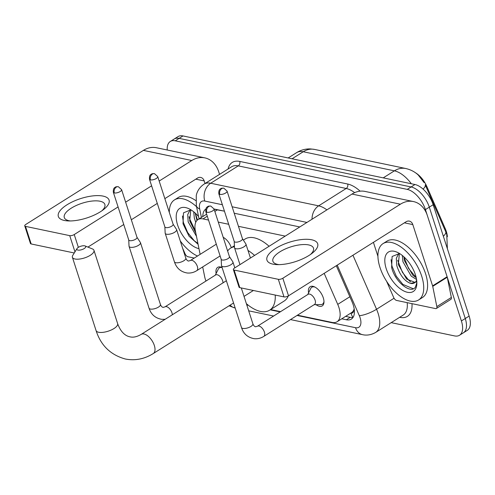 <?xml version="1.0" encoding="UTF-8"?>
<svg xmlns="http://www.w3.org/2000/svg" width="495" height="495" viewBox="0 0 495 495"><rect width="100%" height="100%" fill="white"/><g stroke="black" fill="none" stroke-linecap="round" stroke-linejoin="round"><path stroke-width="0.74" d="M223.202 237.322A10.661 5.476 57.8 0 1 231.208 247.481A10.661 5.476 57.8 0 1 231.283 247.723M308.577 292.867A11.342 5.822 57.8 0 1 310.136 286.716A11.342 5.822 57.8 0 1 323.285 297.804A11.342 5.822 57.8 0 1 322.226 305.91A11.342 5.822 57.8 0 1 316.008 304.66M216.123 273.506A11.342 5.822 57.8 0 1 217.682 267.362A11.342 5.822 57.8 0 1 222.106 267.535M202.684 266.929L204.627 276.501A19.992 10.265 -122.2 0 0 205.419 279.514A19.992 10.265 -122.2 0 0 205.963 281.055M350.831 313.088L350.924 313.106A6.664 3.422 -122.2 0 0 353.616 310.334A19.992 10.265 57.8 0 1 351.568 312.623L337.052 321.762A19.992 10.265 -122.2 0 0 337.739 304.376L324.182 273.358M447.381 236.74A17.987 9.238 -122.2 0 0 445.246 228.628L426.851 186.528A17.987 9.238 -122.2 0 0 415.268 172.637M214.05 209.008L224.452 211.186L215.548 209.558A19.992 15.364 101.8 0 1 215.48 209.305M299.772 226.958L234.215 213.234L299.772 226.951M353.616 310.334L354.197 308.936M208.519 220.058L202.999 218.901A19.992 10.265 -122.2 0 0 198.025 219.57A19.992 10.265 -122.2 0 0 195.364 230.849L200.135 254.362M285.225 236.115L238.448 226.32M228.684 224.278L218.283 222.1M297.47 315.185L332.077 322.431A19.992 10.265 -122.2 0 0 337.052 321.762M246.665 304.543L247.698 304.765M270.623 309.561L280.585 311.646M167.242 150.004A19.992 10.265 57.8 0 1 170.286 141.483A19.992 10.265 57.8 0 1 175.261 140.815L407.23 189.387A19.992 10.265 57.8 0 1 425.428 209.595L461.396 320.952L465.269 318.514A19.992 10.265 57.8 0 1 463.4 332.807A19.992 10.265 57.8 0 0 465.269 318.514L429.301 207.158L465.269 318.514L469.136 316.076A19.992 10.265 57.8 0 1 467.274 330.369L459.533 335.245A19.992 10.265 57.8 0 1 454.558 335.913L391.192 322.641M407.23 189.387L411.104 186.955A19.992 10.265 57.8 0 1 429.301 207.158A19.992 10.265 57.8 0 0 411.104 186.955L179.128 138.377L411.104 186.955L414.971 184.517A19.992 10.265 57.8 0 1 433.168 204.72L469.136 316.076M170.286 141.483L174.16 139.046A19.992 10.265 57.8 0 1 179.128 138.377A19.992 10.265 57.8 0 0 174.16 139.046L178.027 136.608A19.992 10.265 57.8 0 1 183.001 135.939L414.971 184.517M445.438 231.115L445.729 231.778A23.321 5.649 156.4 0 0 445.717 231.747L425.23 184.864A23.321 5.649 156.4 0 1 423.089 189.115M461.396 320.952A19.992 10.265 57.8 0 1 459.533 335.245M341.748 318.805L346.364 319.77A19.992 10.265 -122.2 0 0 351.339 319.102A19.992 10.265 -122.2 0 0 352.025 301.715L336.297 265.722M205.772 209.094A19.992 10.265 -122.2 0 0 202.82 216.55M353.003 317.456A19.992 10.265 57.8 0 1 350.237 317.332L345.621 316.367M197.505 256.02A33.314 17.108 57.8 0 1 180.26 240.923M190.915 209.824L183.509 212.807L183.014 223.74L189.034 236.183L198.093 244.283M198.971 248.638A23.321 11.979 57.8 0 1 177.618 225.046A23.321 11.979 57.8 0 1 188.329 208.469A23.321 11.979 57.8 0 1 198.544 216.532M190.779 209.793L189.715 220.925L195.803 232.996M190.253 209.701L187.71 214.595L188.174 221.896L196.478 236.332M195.228 213.104L196.948 220.467M193.718 211.81L194.318 218.023L195.76 222.311M169.315 212.46A33.314 17.108 57.8 0 1 174.469 199.912A33.314 17.108 57.8 0 1 196.552 206.706M174.469 199.912L178.336 197.474A33.314 17.108 57.8 0 1 195.766 200.555M195.296 213.166L197.493 219.953M189.071 216.631L189.536 218.635L195.432 231.165M182.463 215.969L183.391 222.503L187.673 232.539L194.238 240.719L197.932 243.49M64.35 220.467A26.65 10.166 162.1 0 1 67.017 204.788A26.65 10.166 162.1 0 1 103.053 196.094A26.65 10.166 162.1 0 1 103.672 209.472A26.65 10.166 162.1 0 1 68.205 220.925A26.65 10.166 162.1 0 1 64.35 220.467M101.921 210.765A21.322 8.137 -17.9 0 0 104.866 204.435A21.322 8.137 -17.9 0 0 100.058 201.236A21.322 8.137 -17.9 0 0 76.298 205.481A21.322 8.137 -17.9 0 0 64.288 217.54A21.322 8.137 -17.9 0 0 69.096 220.739A21.322 8.137 -17.9 0 0 70.383 220.949M194.257 258.068L187.945 256.744A3.329 1.714 -122.2 0 1 185.105 253.892L182.587 248.119M219.551 174.37L218.716 171.771A26.65 20.487 101.8 0 0 204.825 157.874A26.65 20.487 101.8 0 0 191.788 160.516L159.173 181.059M204.825 157.874L156.426 147.739A26.65 20.487 101.8 0 0 143.395 150.381L25.833 224.421A3.329 1.268 -17.9 0 0 24.75 225.881A3.329 1.268 -17.9 0 0 25.499 226.376L31.179 243.961A3.329 1.268 162.1 0 1 30.43 243.46L24.75 225.881M74.962 251.856L69.727 235.639L25.499 226.376M69.727 235.639A3.329 1.268 -17.9 0 0 74.231 234.55L78.365 247.352M151.612 185.823L125.643 202.17M118.082 206.935L74.231 234.55M74.262 252.982L31.179 243.961M87.912 247.098L123.756 224.52M131.324 219.755L157.286 203.402M164.854 198.637L197.468 178.101A6.664 5.123 -78.2 0 1 200.729 177.439A6.664 5.123 -78.2 0 1 204.2 180.916L205.041 183.509M421.69 276.148A33.314 17.108 57.8 0 1 418.584 299.97A33.314 17.108 57.8 0 1 379.968 267.411A33.314 17.108 57.8 0 1 383.074 243.59A33.314 17.108 57.8 0 1 421.69 276.148M383.074 243.59L386.948 241.152A33.314 17.108 57.8 0 1 425.564 273.71A33.314 17.108 57.8 0 1 422.452 297.532L418.584 299.97M399.527 253.508L392.12 256.484L391.625 267.424C394.93 281.983 410.9 294.389 415.348 287.174L416.864 282.713M386.23 268.723A23.321 11.979 57.8 0 1 396.94 252.153A23.321 11.979 57.8 0 1 415.435 274.836A23.321 11.979 57.8 0 1 416.852 283.771A23.321 11.979 57.8 0 1 403.883 291.023A23.321 11.979 57.8 0 1 386.23 268.723M399.391 253.477L398.32 264.608L406.612 279.031L415.101 282.416M398.865 253.384L396.322 258.272L396.786 265.574C399.805 275.01 404.384 280.956 410.522 283.412A16.657 8.557 57.8 0 0 414.544 282.831A16.657 8.557 57.8 0 0 416.642 279.997M403.84 256.787L404.464 260.741L412.756 275.164L416.233 277.745M402.324 255.494L402.93 261.707L411.221 276.13L416.573 279.514M416.833 281.896L410.522 283.412M403.901 256.843L408.573 268.482L416.19 277.565M397.677 260.308L402.429 272.349L408.994 280.529L410.615 281.884M391.069 259.646L391.997 266.186L396.285 276.222L402.85 284.402L413.313 288.758M77.907 250.086A4.665 1.782 -17.9 0 0 83.927 248.738A4.665 1.782 -17.9 0 0 85.109 245.953A4.665 1.782 -17.9 0 0 84.676 245.823A4.665 1.782 -17.9 0 0 80.382 246.386A4.665 1.782 -17.9 0 0 77.022 248.564A4.665 1.782 -17.9 0 0 77.907 250.086M85.109 245.953L92.454 248.948A11.329 4.319 162.1 0 1 93.963 250.334A11.329 4.319 162.1 0 1 87.584 256.744A11.329 4.319 162.1 0 1 74.962 258.996A11.329 4.319 162.1 0 1 72.406 257.301A11.329 4.319 162.1 0 1 72.821 255.29L77.022 248.564M275.226 295.063A36.649 18.822 57.8 0 1 269.614 310.198A36.649 18.822 57.8 0 1 246.374 303.658M288.319 295.936A36.649 18.822 57.8 0 1 284.124 301.059L269.614 310.198M227.62 251.015A36.649 18.822 57.8 0 1 230.552 248.181A36.649 18.822 57.8 0 1 234.457 246.745M247.989 250.445A36.649 18.822 57.8 0 1 254.579 255.42M243.361 240.112L245.068 239.042A36.649 18.822 57.8 0 1 269.094 246.275M223.01 282.855A5.996 3.081 -122.2 0 0 222.645 280.789A5.996 3.081 -122.2 0 0 215.69 274.929L164.99 306.857L163.084 307.414C161.908 307.067 161.024 306.083 160.429 304.462L140.481 242.686A5.996 2.289 -17.9 0 0 140.376 242.476L136.979 237.26M128.731 239.92L129.028 246.139A5.996 2.289 -17.9 0 0 129.065 246.374A5.996 2.289 -17.9 0 0 130.42 247.271A5.996 2.289 -17.9 0 0 138.532 245.316A5.996 2.289 -17.9 0 0 140.481 242.686M128.731 239.834A4.331 1.652 -17.9 0 0 128.762 240.001A4.331 1.652 -17.9 0 0 129.733 240.65A4.331 1.652 -17.9 0 0 135.593 239.24A4.331 1.652 -17.9 0 0 137.004 237.34L121.591 189.635L118.361 186.726A4.331 3.329 -78.2 0 0 116.245 187.153A4.331 3.329 101.8 0 0 114.326 192.945A4.331 1.652 -17.9 0 0 119.153 192.079A4.331 1.652 -17.9 0 0 121.591 189.635M222.131 267.622A9.993 5.136 -122.2 0 0 219.365 267.888A9.993 5.136 -122.2 0 0 218.314 269.094L215.294 275.177M314.139 304.685L320.933 304.592A9.993 5.136 -122.2 0 0 322.474 304.165A9.993 5.136 -122.2 0 0 323.971 301.393M252.889 323.823A5.996 2.289 -17.9 0 1 249.672 327.133A5.996 2.289 -17.9 0 1 243.07 328.451A5.996 2.289 -17.9 0 1 242.828 328.408A5.996 2.289 -17.9 0 1 241.473 327.504C242.958 332.046 246.213 337.312 254.244 338.698C257.666 339.013 260.865 338.233 263.841 336.365L314.542 304.437A5.996 3.081 -122.2 0 0 315.098 300.149A5.996 3.081 -122.2 0 0 308.15 294.29L257.45 326.217L255.538 326.774C254.362 326.428 253.483 325.444 252.889 323.823L241.306 287.96M221.191 259.281L221.482 265.499A5.996 2.289 -17.9 0 0 221.525 265.735A5.996 2.289 -17.9 0 0 222.874 266.632A5.996 2.289 -17.9 0 0 230.986 264.676A5.996 2.289 -17.9 0 0 232.935 262.047A5.996 2.289 -17.9 0 0 232.836 261.83L229.433 256.614M221.185 259.188A4.331 1.652 -17.9 0 0 221.215 259.361A4.331 1.652 -17.9 0 0 222.193 260.011A4.331 1.652 -17.9 0 0 228.047 258.594A4.331 1.652 -17.9 0 0 229.457 256.701L214.05 208.989L210.814 206.081A4.331 3.329 -78.2 0 0 208.698 206.514A4.331 3.329 101.8 0 0 206.78 212.306A4.331 1.652 -17.9 0 0 211.613 211.439A4.331 1.652 -17.9 0 0 214.05 208.989M314.962 287.094A9.993 5.136 -122.2 0 0 311.825 287.249A9.993 5.136 -122.2 0 0 310.767 288.455L307.748 294.537M164.866 226.865L165.157 233.083A5.996 2.289 -17.9 0 0 165.2 233.318A5.996 2.289 -17.9 0 0 166.555 234.215A5.996 2.289 -17.9 0 0 174.661 232.26A5.996 2.289 -17.9 0 0 176.616 229.631A5.996 2.289 -17.9 0 0 176.511 229.414L173.108 224.198M164.86 226.772A4.331 1.652 -17.9 0 0 164.891 226.945A4.331 1.652 -17.9 0 0 165.868 227.595A4.331 1.652 -17.9 0 0 171.728 226.178A4.331 1.652 -17.9 0 0 173.132 224.278L157.726 176.573L154.49 173.665A4.331 3.329 -78.2 0 0 152.373 174.098A4.331 3.329 101.8 0 0 150.461 179.883A4.331 1.652 -17.9 0 0 155.288 179.023A4.331 1.652 -17.9 0 0 157.726 176.573M234.209 241.381L234.5 247.599A5.996 2.289 -17.9 0 0 234.543 247.834A5.996 2.289 -17.9 0 0 235.892 248.738A5.996 2.289 -17.9 0 0 244.004 246.782A5.996 2.289 -17.9 0 0 245.953 244.153A5.996 2.289 -17.9 0 0 245.854 243.936L242.451 238.72M234.203 241.294A4.331 1.652 -17.9 0 0 234.234 241.461A4.331 1.652 -17.9 0 0 235.212 242.111A4.331 1.652 -17.9 0 0 241.065 240.7A4.331 1.652 -17.9 0 0 242.476 238.8L227.069 191.095L223.833 188.187A4.331 3.329 -78.2 0 0 221.717 188.614A4.331 3.329 101.8 0 0 219.805 194.405A4.331 1.652 -17.9 0 0 224.631 193.545A4.331 1.652 -17.9 0 0 227.069 191.095M272.962 264.144A26.65 10.166 162.1 0 1 275.622 248.465A26.65 10.166 162.1 0 1 311.664 239.772A26.65 10.166 162.1 0 1 312.283 253.149A26.65 10.166 162.1 0 1 276.81 264.608A26.65 10.166 162.1 0 1 272.962 264.144M310.526 254.449A21.322 8.137 -17.9 0 0 313.477 248.113A21.322 8.137 -17.9 0 0 308.67 244.92A21.322 8.137 -17.9 0 0 284.903 249.164A21.322 8.137 -17.9 0 0 272.9 261.224A21.322 8.137 -17.9 0 0 277.707 264.417A21.322 8.137 -17.9 0 0 278.994 264.633M432.735 286.376A3.329 1.714 -122.2 0 0 432.599 285.875L447.115 276.736A3.329 1.714 57.8 0 1 447.251 277.237L432.735 286.376L436.838 306.603A3.329 1.714 -122.2 0 1 436.392 308.484A3.329 1.714 -122.2 0 1 435.563 308.595L396.551 300.428A3.329 1.714 -122.2 0 1 393.717 297.575L386.595 281.284M447.115 276.736L427.321 215.455A26.65 20.487 101.8 0 0 413.43 201.558A26.65 20.487 101.8 0 0 400.399 204.2L282.837 278.233L288.517 295.812L406.079 221.779A6.664 5.123 -78.2 0 1 409.334 221.117A6.664 5.123 -78.2 0 1 412.811 224.594L432.599 285.875M447.251 277.237L451.347 297.464A3.329 1.714 57.8 0 1 450.908 299.339L436.392 308.484M413.43 201.558L365.038 191.423A26.65 20.487 101.8 0 0 352.001 194.065L234.444 268.098A3.329 1.268 -17.9 0 0 233.362 269.558A3.329 1.268 -17.9 0 0 234.11 270.06L239.79 287.638A3.329 1.268 162.1 0 1 239.036 287.143L233.362 269.558M288.517 295.812A3.329 1.268 162.1 0 1 284.012 296.901L278.332 279.316L234.11 270.06M278.332 279.316A3.329 1.268 -17.9 0 0 282.837 278.233M284.012 296.901L239.79 287.638M373.416 242.346L377.926 256.311M426.851 186.528L426.146 186.968M445.246 228.628L444.547 229.074M350.924 313.106A19.992 15.364 101.8 0 0 352.966 317.462M217.546 209.738L214.842 211.445M207.275 216.204L202.999 218.901M349.854 296.746L337.739 304.376M405.801 168.523A23.321 17.925 101.8 0 0 394.397 170.837L303.237 151.748A23.321 17.925 -78.2 0 1 314.641 149.434L405.801 168.523C410.739 169.674 414.884 171.839 418.244 175.026L424.141 182.63M411.339 183.756A26.65 13.687 -122.2 0 0 394.397 170.837L383.229 177.866M292.069 158.777L303.237 151.748A26.65 13.687 -122.2 0 0 296.604 152.639L288.158 157.961M447.387 248.738L446.75 234.463L445.729 231.778A23.321 5.649 156.4 0 1 443.353 236.257M183.001 135.939L175.261 140.815M433.168 204.72L425.428 209.595M229.055 305.817L234.822 307.921A13.328 10.24 -78.2 0 1 230.169 305.118M297.043 315.451L355.54 327.702A13.328 6.843 -122.2 0 0 360.1 317.728A13.328 6.843 -122.2 0 0 359.314 315.668L337.231 265.134M352.947 255.241L376.553 309.257A26.65 13.687 57.8 0 1 378.118 313.385A26.65 13.687 57.8 0 1 375.637 332.442L403.208 315.074A26.65 13.687 -122.2 0 0 407.175 302.649M394.057 298.238L376.553 309.257A13.328 3.23 156.4 0 1 359.314 315.668M411.976 303.658A29.985 15.401 57.8 0 1 399.948 317.369L399.657 317.314M228.077 168.999A29.985 15.401 57.8 0 1 239.735 161.419L347.682 184.022A29.985 15.401 57.8 0 1 360.125 191.169M204.051 184.134A26.65 13.687 57.8 0 1 210.684 183.243L238.262 165.874A26.65 13.687 -122.2 0 0 231.629 166.766L204.051 184.134C198.204 188.149 196.694 193.236 196.268 195.506L196.323 205.574L199.027 218.939M222.373 204.738L204.794 201.057A13.328 10.24 -78.2 0 1 210.684 183.243L318.638 205.846L346.209 188.477L238.262 165.874A3.329 2.562 101.8 0 0 239.735 161.419M312.036 219.236A13.328 10.24 -78.2 0 1 318.638 205.846A26.65 13.687 57.8 0 1 326.892 209.88M354.649 192.648A26.65 13.687 -122.2 0 0 346.209 188.477A3.329 2.562 101.8 0 0 347.682 184.022M204.794 201.057A13.328 6.843 -122.2 0 0 199.708 209.02L201.409 217.435M246.788 304.932L248.317 305.248M270.196 309.833L280.158 311.918M306.937 222.441L232.136 206.78M199.708 209.02A13.328 6.788 168.5 0 1 196.323 205.574M290.497 319.578L362.489 334.651A13.328 10.24 -78.2 0 1 355.54 327.702M350.237 317.332L346.364 319.77M191.788 160.516L143.395 150.381M204.2 180.916L195.797 179.153M233.553 302.983L153.264 353.548C144.379 359.067 135.079 360.892 125.359 359.011C110.602 354.946 100.838 345.461 96.067 330.561A11.329 4.319 -17.9 0 0 98.623 332.256A11.329 4.319 -17.9 0 0 111.245 330.004A11.329 4.319 -17.9 0 0 117.624 323.594L93.963 250.334M153.264 353.548A11.329 5.816 -122.2 0 0 154.322 345.448A11.329 5.816 -122.2 0 0 144.014 334.001A11.329 5.816 -122.2 0 0 141.193 334.379C136.954 336.841 133.223 337.658 129.999 336.841C126.819 336.229 121.343 333.847 117.624 323.594M118.361 186.726C116.597 186.652 115.626 186.788 115.446 187.135C115.323 187.543 113.039 187.252 113.349 192.295A4.331 1.652 -17.9 0 0 114.326 192.945M172.31 314.783A5.996 3.081 -122.2 0 0 171.944 312.716A5.996 3.081 -122.2 0 0 166.252 306.615A5.996 3.081 -122.2 0 0 164.99 306.857M165.138 319.3L161.791 319.337C153.759 317.951 150.505 312.685 149.02 308.15A5.996 2.289 -17.9 0 0 150.375 309.047A5.996 2.289 -17.9 0 0 150.616 309.09A5.996 2.289 -17.9 0 0 157.218 307.779A5.996 2.289 -17.9 0 0 160.429 304.462M210.814 206.081C209.057 206.013 208.086 206.149 207.9 206.495C207.776 206.904 205.493 206.613 205.809 211.656A4.331 1.652 -17.9 0 0 206.78 212.306M263.841 336.365A5.996 3.081 -122.2 0 0 264.398 332.077A5.996 3.081 -122.2 0 0 258.706 325.976A5.996 3.081 -122.2 0 0 257.45 326.217M154.49 173.665C152.732 173.597 151.761 173.733 151.581 174.079C151.458 174.488 149.168 174.19 149.484 179.24A4.331 1.652 -17.9 0 0 150.461 179.883M220.114 255.952L196.763 270.66A5.996 3.081 -122.2 0 0 197.326 266.372A5.996 3.081 -122.2 0 0 191.633 260.271A5.996 3.081 -122.2 0 0 190.371 260.512L188.465 261.069C187.289 260.723 186.405 259.739 185.811 258.112L176.616 229.631M196.763 270.66C193.786 272.528 190.594 273.308 187.172 272.993C179.141 271.606 175.886 266.341 174.401 261.799A5.996 2.289 -17.9 0 0 175.75 262.697A5.996 2.289 -17.9 0 0 175.997 262.746A5.996 2.289 -17.9 0 0 182.599 261.428A5.996 2.289 -17.9 0 0 185.811 258.112M223.833 188.187C222.076 188.112 221.104 188.255 220.925 188.595C220.801 189.003 218.512 188.713 218.827 193.755A4.331 1.652 -17.9 0 0 219.805 194.405M400.399 204.2L352.001 194.065M412.811 224.594L404.403 222.837M436.838 306.603L451.347 297.464M206.613 214.162L198.025 219.57M314.641 149.434L310.526 148.927C305.533 148.754 300.892 149.991 296.604 152.639M362.489 334.651C364.246 335.078 369.32 336.018 375.637 332.442M234.822 307.921L235.174 307.995M248.688 310.823L273.605 316.039M253.397 290.491L244.029 296.387M230.552 248.181L234.413 245.749M96.067 330.561L72.406 257.301M226.37 280.739L141.193 334.379M219.365 267.888L220.727 267.034M149.02 308.15L129.065 246.374M113.349 192.295L128.762 240.001M322.474 304.165L323.835 303.305M234.816 267.863L232.935 262.047M311.825 287.249L313.187 286.388M241.473 327.504L221.525 265.735M205.809 211.656L221.215 259.361M216.098 244.307L216.253 243.998M216.309 244.177L190.371 260.512M174.401 261.799L165.2 233.318M149.484 179.24L164.891 226.945M250.439 258.025L245.953 244.153M239.964 264.621L234.543 247.834M218.827 193.755L234.234 241.461"/></g></svg>
